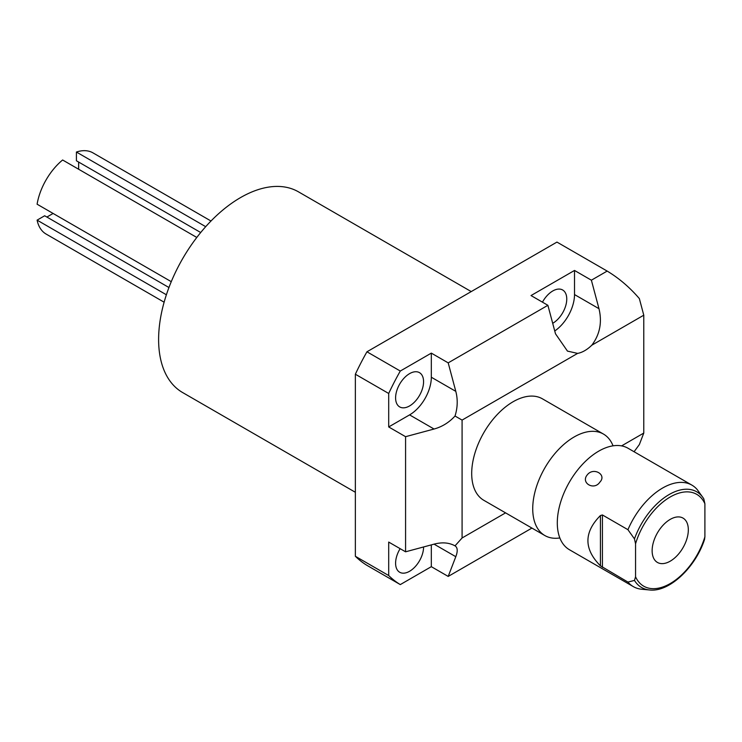 <?xml version="1.0" encoding="UTF-8"?>
<svg xmlns="http://www.w3.org/2000/svg" width="742" height="742" viewBox="0 0 742 742"><rect width="100%" height="100%" fill="white"/><g stroke="black" fill="none" stroke-linecap="round" stroke-linejoin="round"><path stroke-width="1.11" d="M200.702 232.524L76.417 160.773L76.417 152.036A46.876 27.064 -60 0 1 92.954 152.861L210.997 221.014M78.633 169.241L78.633 162.053M171.272 281.672L37.1 204.208A46.876 27.064 -60 0 1 62.625 159.994L196.797 237.459M53.109 213.455L46.885 217.044M166.394 294.778L37.1 220.133L44.659 215.764L168.953 287.525M37.1 220.133A46.876 27.064 120 0 0 46.087 234.045L164.121 302.198M205.701 226.681L76.417 152.036M355.362 492.28L182.606 392.537A115.873 66.901 -60 0 1 164.845 299.694A115.873 66.901 -60 0 1 240.547 197.585A115.873 66.901 -60 0 1 298.479 191.844L471.226 291.578M531.931 528.081L448.196 576.423L455.801 556.695C457.907 551.148 457.647 547.531 455.022 545.852C449.095 542.587 442.102 542.022 434.051 544.146L405.577 551.807L405.577 436.686L434.051 429.024C442.102 426.808 449.095 422.476 455.022 416.021C457.647 407.655 457.907 399.437 455.801 391.359L448.196 362.866L547.893 305.305L555.498 333.798L567.463 351.105L577.61 353.396A30.747 17.752 120 0 0 591.819 345.197C599.861 334.475 602.254 322.306 598.979 308.691L591.383 280.198L607.169 271.08L556.954 242.087L366.947 351.791A187.494 108.249 -60 0 0 355.362 374.228L355.362 556.287A187.494 108.249 -60 0 0 366.947 565.348L400.29 584.594L431.325 566.675L431.325 544.878M448.196 576.423L431.325 566.675M634.076 451.739L639.354 444.569L643.778 433.068L621.583 445.886M455.022 545.852L462.08 537.978L462.08 420.093L577.61 353.396M505.58 512.861L462.08 537.978M643.778 433.068L643.778 315.192L591.819 345.197M607.169 271.08C618.967 278.185 629.698 287.349 639.354 298.581L643.778 315.192M483.83 500.312A58.59 33.826 -60 0 1 474.852 453.362A58.59 33.826 -60 0 1 513.13 401.728A58.59 33.826 -60 0 1 542.421 398.825L603.45 434.061A58.59 33.826 120 0 0 574.16 436.964A58.59 33.826 -60 0 0 535.882 488.598A58.59 33.826 -60 0 0 544.86 535.548L483.83 500.312M455.022 416.021L462.08 420.093M400.29 584.594A187.494 108.249 -60 0 1 388.697 575.542L355.362 556.287M405.577 551.807L388.697 542.068L388.697 575.542M423.571 546.965A19.784 11.418 -60 0 1 423.571 547.049A19.784 11.418 -60 0 1 414.936 566.953A19.784 11.418 -60 0 1 399.688 572.249A19.784 11.418 -60 0 1 395.597 563.197A19.784 11.418 -60 0 1 400.133 548.672M400.29 371.037L431.325 353.118L431.325 377.233A30.747 17.752 120 0 1 409.584 414.889L388.697 426.947L388.697 393.473A187.494 108.249 -60 0 1 400.29 371.037L366.947 351.791M395.597 397.86A19.784 11.418 -60 0 1 404.232 377.956A19.784 11.418 -60 0 1 419.471 372.651A19.784 11.418 -60 0 1 423.571 381.713A19.784 11.418 -60 0 1 414.936 401.617A19.784 11.418 -60 0 1 399.688 406.913A19.784 11.418 -60 0 1 395.597 397.86M547.893 305.305L531.022 295.557L574.512 270.45L574.512 294.565A30.747 17.752 120 0 1 554.747 330.978M542.458 302.161A19.784 11.418 -60 0 1 562.659 289.992A19.784 11.418 -60 0 1 566.758 299.045A19.784 11.418 -60 0 1 552.697 323.308M388.697 393.473L355.362 374.228M405.577 436.686L388.697 426.947M448.196 362.866L431.325 353.118M591.383 280.198L574.512 270.45M559.848 537.959A58.59 33.826 -60 0 1 544.86 535.548M613.04 445.831A58.59 33.826 120 0 0 603.45 434.061M691.906 485.129L628.02 448.242A58.59 33.826 120 0 0 608.421 446.879A58.59 33.826 120 0 0 598.729 451.145A58.59 33.826 -60 0 0 558.448 533.433A58.59 33.826 -60 0 0 569.429 549.729L633.316 586.607A58.59 33.826 -60 0 1 627.936 582.08L600.426 565.812C583.759 549.052 583.759 532.292 600.426 515.542L602.421 514.957L627.936 529.695A58.59 33.826 -60 0 1 662.606 488.032A58.59 33.826 -60 0 1 691.906 485.129A58.59 33.826 -60 0 1 697.276 489.664L702.934 497.53A55.233 31.887 120 0 0 668.227 495.081A55.233 31.887 120 0 0 634.475 538.896L627.936 529.695M627.936 582.08L634.475 580.411A55.233 31.887 120 0 0 649.565 589.964L641.839 589.259A58.59 33.826 -60 0 1 633.316 586.607M599.861 482.133C594.129 490.889 580.411 482.977 587.274 474.861C593.461 466.746 607.169 474.667 599.861 482.133M634.475 580.411L635.56 576.775L635.56 543.793L634.475 538.896M635.56 576.775A53.025 30.617 120 0 0 670.23 583.564A53.025 30.617 120 0 0 704.9 536.744L704.566 539.369C695.579 567.398 669.126 592.422 649.565 589.964M703.806 498.865L702.934 497.53A55.233 31.887 120 0 1 703.806 498.865L704.9 503.762A53.025 30.617 120 0 0 670.23 496.973A53.025 30.617 120 0 0 635.56 543.793M704.9 536.744L704.9 503.762M652.135 550.722A25.59 14.775 120 0 0 657.431 562.436A25.59 14.775 120 0 0 677.158 555.582A25.59 14.775 120 0 0 688.326 529.825A25.59 14.775 120 0 0 683.03 518.101A25.59 14.775 120 0 0 663.302 524.965A25.59 14.775 120 0 0 652.135 550.722M455.801 556.695L434.051 544.146M434.051 429.024L409.584 414.889M455.801 391.359L431.325 377.233M598.979 308.691L574.512 294.565M602.421 567.342L602.421 514.957M600.426 515.542L600.426 565.812"/></g></svg>
